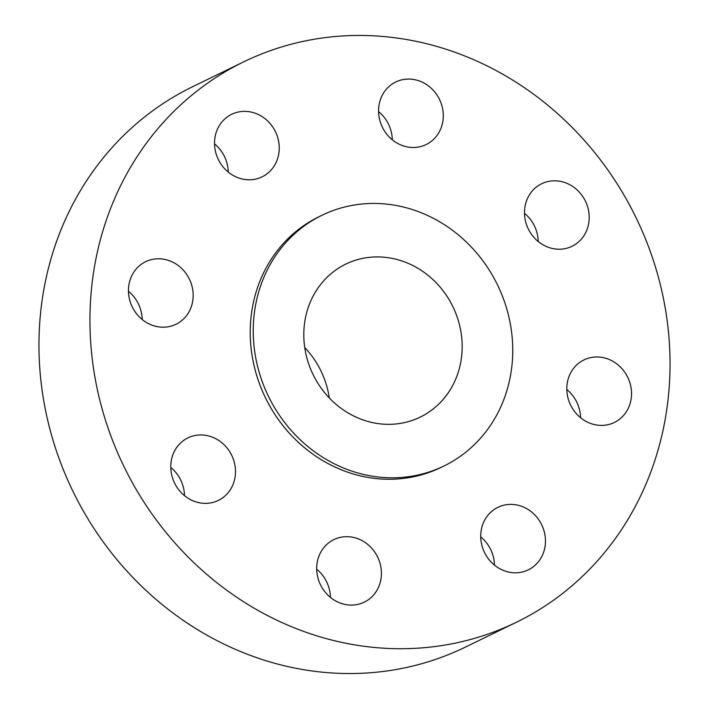 <?xml version="1.0" encoding="UTF-8"?>
<svg xmlns="http://www.w3.org/2000/svg" width="709" height="709" viewBox="0 0 709 709"><rect width="100%" height="100%" fill="white"/><g stroke="black" fill="none" stroke-linecap="round" stroke-linejoin="round"><path stroke-width="1.06" d="M337.661 538.096A34.768 31.763 64 0 0 333.824 539.629A34.768 31.763 64 0 0 319.564 582.736A34.768 31.763 64 0 0 360.447 603.687A34.768 31.763 64 0 0 364.275 602.154A34.768 31.763 64 0 0 378.535 559.038A34.768 31.763 64 0 0 337.661 538.096M330.429 597.403A34.768 31.763 64 0 0 316.701 569.212M651.465 254.806A311.623 284.681 64 0 0 243.524 61.931A311.623 284.681 64 0 0 108.512 429.362A311.623 284.681 64 0 0 516.453 622.245A311.623 284.681 64 0 0 651.465 254.806M243.524 61.931L192.547 86.755A311.623 284.681 64 0 0 57.535 454.194A311.623 284.681 64 0 0 465.476 647.069L516.453 622.245M308.876 364.453A85.071 77.715 64 0 0 420.242 417.105A85.071 77.715 64 0 0 457.101 316.799A85.071 77.715 64 0 0 345.735 264.138A85.071 77.715 64 0 0 308.876 364.453M329.286 397.953A85.071 77.715 64 0 0 325.156 381.07A85.071 77.715 64 0 0 304.746 347.561M504.436 301.582A139.407 127.354 64 0 0 321.939 215.288A139.407 127.354 64 0 0 261.541 379.669A139.407 127.354 64 0 0 444.038 465.955A139.407 127.354 64 0 0 504.436 301.582M321.939 215.288L318.944 216.75A139.407 127.354 64 0 0 258.537 381.132A139.407 127.354 64 0 0 441.033 467.417L444.038 465.955M483.618 522.285A34.768 31.763 64 0 0 490.956 561.829A34.768 31.763 64 0 0 528.32 569.859A34.768 31.763 64 0 0 542.571 554.899A34.768 31.763 64 0 0 535.233 515.363A34.768 31.763 64 0 0 497.869 507.334A34.768 31.763 64 0 0 483.618 522.285M568.875 400.922A34.768 31.763 64 0 0 614.393 422.449A34.768 31.763 64 0 0 629.459 381.451A34.768 31.763 64 0 0 583.941 359.924A34.768 31.763 64 0 0 568.875 400.922M543.484 245.092A34.768 31.763 64 0 0 572.074 246.271A34.768 31.763 64 0 0 589.188 216.351A34.768 31.763 64 0 0 570.204 184.934A34.768 31.763 64 0 0 541.623 183.755A34.768 31.763 64 0 0 524.5 213.675A34.768 31.763 64 0 0 543.484 245.092M422.316 146.081A34.768 31.763 64 0 0 426.153 144.539A34.768 31.763 64 0 0 440.413 101.431A34.768 31.763 64 0 0 399.53 80.48A34.768 31.763 64 0 0 395.702 82.022A34.768 31.763 64 0 0 381.442 125.13A34.768 31.763 64 0 0 422.316 146.081M276.359 161.882A34.768 31.763 64 0 0 269.021 122.347A34.768 31.763 64 0 0 231.657 114.317A34.768 31.763 64 0 0 217.406 129.268A34.768 31.763 64 0 0 224.744 168.804A34.768 31.763 64 0 0 262.108 176.833A34.768 31.763 64 0 0 276.359 161.882M191.102 283.245A34.768 31.763 64 0 0 145.584 261.727A34.768 31.763 64 0 0 130.518 302.725A34.768 31.763 64 0 0 176.036 324.243A34.768 31.763 64 0 0 191.102 283.245M216.493 439.075A34.768 31.763 64 0 0 187.903 437.896A34.768 31.763 64 0 0 170.789 467.816A34.768 31.763 64 0 0 189.773 499.233A34.768 31.763 64 0 0 218.363 500.412A34.768 31.763 64 0 0 235.477 470.492A34.768 31.763 64 0 0 216.493 439.075M228.263 172.083A34.768 31.763 64 0 0 214.526 143.892M580.538 417.698A34.768 31.763 64 0 0 578.482 406.275A34.768 31.763 64 0 0 566.81 389.507M142.19 319.493A34.768 31.763 64 0 0 140.125 308.078A34.768 31.763 64 0 0 128.462 291.302M538.22 241.53A34.768 31.763 64 0 0 524.492 213.329M184.508 495.671A34.768 31.763 64 0 0 170.78 467.47M392.299 139.788A34.768 31.763 64 0 0 378.571 111.597M494.474 565.108A34.768 31.763 64 0 0 480.737 536.917"/></g></svg>
